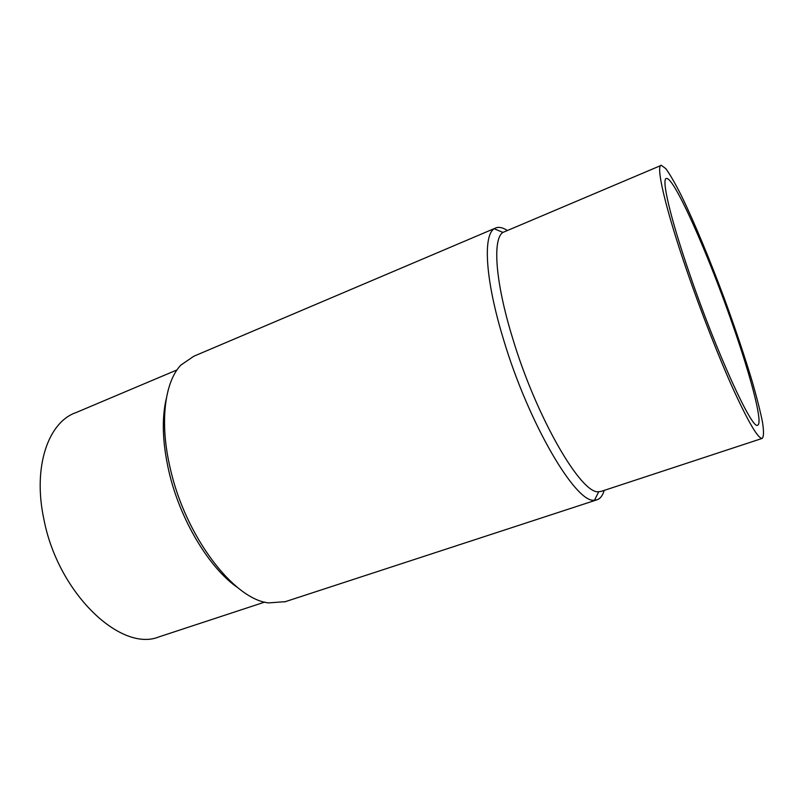 <?xml version="1.0" encoding="UTF-8"?>
<svg xmlns="http://www.w3.org/2000/svg" width="804" height="804" viewBox="0 0 804 804"><rect width="100%" height="100%" fill="white"/><g stroke="black" fill="none" stroke-linecap="round" stroke-linejoin="round"><path stroke-width="1.21" d="M159.906 636.577L158.941 636.889C121.092 652.577 58.109 593.523 43.929 519.464C32.522 466.782 48.28 422.04 76.058 412.573L177.041 369.91M237.914 587.784C209.422 568.508 179.895 519.706 168.83 471.084C162.438 442.682 161.604 418.452 166.348 398.372M285.37 601.653L268.737 602.899C234.075 599.673 185.463 536.7 170.317 468.611C159.353 422.653 164.569 382.061 180.87 365.096L193.774 356.252L495.003 228.286M604.186 490.4C602.658 495.636 600.216 498.792 596.849 499.847L594.518 500.168C576.287 504.058 528.489 423.547 503.475 339.328C485.304 280.114 482.822 235.361 494.239 228.758L496.299 227.733C499.395 226.808 503.033 227.703 507.234 230.416M601.492 491.284L598.719 491.716C581.513 494.802 536.449 417.899 512.54 337.931C495.184 281.661 492.39 238.919 502.922 232.416L660.838 165.523M689.581 273.752C670.074 217.241 661.139 178.126 666.476 178.458C674.114 176.93 708.455 254.727 732.514 324.263C751.087 377.267 763.328 423.929 757.619 425.145C752.423 430.713 716.464 352.584 689.581 273.752M686.767 270.445C665.149 207.744 655.451 164.89 661.34 165.312L665.833 168.669C670.074 174.538 675.28 183.583 681.45 195.804C694.365 222.376 710.043 260.124 724.575 299.239C735.529 329.148 744.816 356.805 752.433 382.212C756.956 397.99 760.303 411.296 762.493 422.15C763.9 431.235 763.82 436.652 762.232 438.401C758.262 438.883 748.795 422.924 733.831 390.523C719.279 358.463 701.188 312.404 686.767 270.445M158.941 636.889L264.737 602.085M502.922 232.416L494.239 228.758M598.719 491.716L594.518 500.168M284.546 601.925L596.849 499.847M601.07 491.425L762.232 438.401"/></g></svg>
